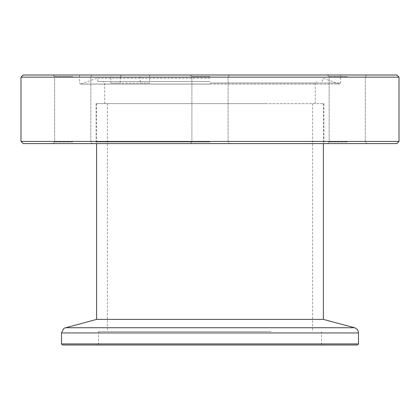 <?xml version="1.0" encoding="UTF-8"?>
<svg xmlns="http://www.w3.org/2000/svg" width="420" height="420" viewBox="0 0 420 420"><rect width="100%" height="100%" fill="white"/><g stroke="black" fill="none" stroke-linecap="round" stroke-linejoin="round"><path stroke-width="0.32" stroke-dasharray="2.1 1.58" d="M210 81.48L98.049 81.48L210 81.48M210 83.102L315.299 83.102L210 83.102M23.158 143.582L396.842 143.582M210 141.96L96.059 141.96L210 141.96M210 103.619L96.059 103.619L210 103.619M72.744 75.002L53.035 75.002L72.744 75.002M72.744 76.618L54.652 76.618L72.744 76.618M72.744 143.582L53.035 143.582L72.744 143.582M72.744 141.96L54.652 141.96L72.744 141.96M396.842 75.002L121.296 75.002L120.215 77.159L399 77.159M210 76.618L191.909 76.618L210 76.618M347.256 75.002L327.548 75.002L347.256 75.002M347.256 76.618L329.165 76.618L347.256 76.618M347.256 143.582L327.548 143.582L347.256 143.582M347.256 141.96L329.165 141.96L347.256 141.96M149.462 75.002L149.462 83.102L140.107 83.102L140.107 75.002L79.454 75.002L210 75.002L121.296 75.002M399 141.419L21 141.419M210 78.241L96.868 78.241L210 78.241M210 75.002L340.546 75.002L210 75.002M21 77.159L110.864 77.159L111.941 75.002L140.107 75.002M120.215 77.159L120.215 83.102L110.864 83.102L110.864 77.159M111.941 75.002L23.158 75.002M110.864 83.102L140.107 83.102M149.462 83.102L120.215 83.102M62.58 344.999L357.42 344.999M358.502 343.922L61.498 343.922M148.417 344.999L322.592 344.999L148.417 344.999M270.989 343.922L98.49 343.922L270.989 343.922M147.977 103.619L323.4 103.619L147.977 103.619M96.6 319.394L323.4 319.394M270.989 331.501L98.49 331.501L270.989 331.501M266.117 331.501L107.399 331.501L266.117 331.501M266.117 103.619L107.399 103.619L266.117 103.619M149.462 83.034L140.107 83.034M210 84.052L80.903 84.052L210 84.052M210 83.034L340.546 83.034L210 83.034M65.504 327.726L354.496 327.726M61.498 332.945L358.502 332.945M104.701 103.619L104.701 83.102L103.079 81.48M96.059 103.619L96.059 141.96L94.442 143.582M54.652 76.618L53.035 75.002L54.652 76.618L54.652 141.96L53.035 143.582L54.652 141.96L54.652 76.618M191.909 76.618L190.291 75.002L191.909 76.618L191.909 141.96L190.291 143.582L191.909 141.96L191.909 76.618M329.165 76.618L327.548 75.002L329.165 76.618L329.165 141.96L327.548 143.582L329.165 141.96L329.165 76.618M98.049 81.48L96.868 78.241L80.535 84.115L210 84.115L80.535 84.115L79.454 83.034L79.454 75.002M321.951 81.48L323.132 78.241L339.465 84.115L340.546 83.034L340.546 75.002M315.299 103.619L315.299 83.102L316.921 81.48M228.091 76.618L228.091 141.96L229.709 143.582L228.091 141.96L228.091 76.618L229.709 75.002L228.091 76.618M365.348 76.618L365.348 141.96L366.965 143.582L365.348 141.96L365.348 76.618L366.965 75.002L365.348 76.618M90.836 76.618L90.836 141.96L92.453 143.582L90.836 141.96L90.836 76.618L92.453 75.002L90.836 76.618M210 84.115L339.465 84.115L210 84.115M323.941 103.619L323.941 141.96L325.558 143.582M321.51 331.501L321.51 343.922L322.592 344.999M96.6 103.619L96.6 143.582M312.601 103.619L312.601 331.501M107.399 103.619L107.399 331.501M98.49 331.501L98.49 343.922L97.409 344.999M323.4 103.619L323.4 143.582"/><path stroke-width="0.63" d="M399 141.419L396.842 143.582L23.158 143.582L21 141.419L399 141.419L399 77.159L21 77.159L21 141.419M21 77.159L23.158 75.002L396.842 75.002L399 77.159M358.502 343.922L357.42 344.999L62.58 344.999L61.498 343.922L358.502 343.922L358.502 332.945L61.498 332.945L61.498 343.922M323.4 143.582L323.4 319.394L96.6 319.394L64.606 328.057L63.756 328.556L61.498 332.945M323.4 319.394L354.496 327.726L65.504 327.726M96.6 143.582L96.6 319.394M354.496 327.726C357.005 328.566 358.339 330.304 358.502 332.945"/></g></svg>
